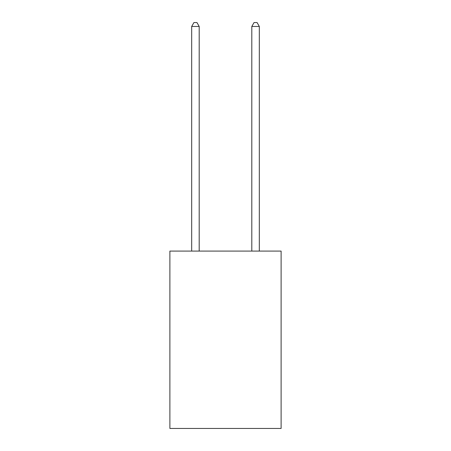<?xml version="1.0" encoding="UTF-8"?>
<svg xmlns="http://www.w3.org/2000/svg" width="451" height="451" viewBox="0 0 451 451"><rect width="100%" height="100%" fill="white"/><g stroke="black" fill="none" stroke-linecap="round" stroke-linejoin="round"><path stroke-width="0.68" d="M281.114 251.083L281.114 428.45L169.886 428.45L169.886 251.083L281.114 251.083M199.195 251.083L199.195 26.457L191.681 26.457L191.681 251.083M191.681 26.457L193.936 22.55L196.94 22.55L199.195 26.457M259.319 251.083L259.319 26.457L251.805 26.457L251.805 251.083M251.805 26.457L254.06 22.55L257.064 22.55L259.319 26.457"/></g></svg>
